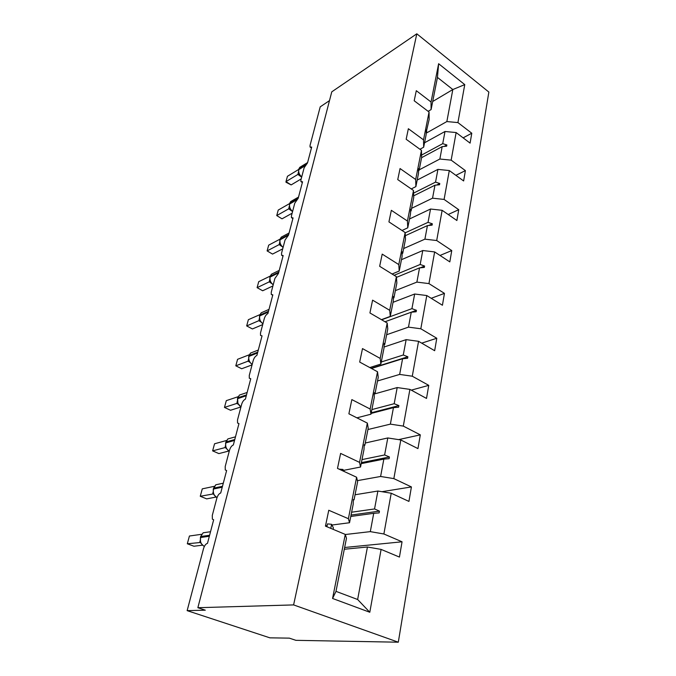 <?xml version="1.0" encoding="UTF-8"?>
<svg xmlns="http://www.w3.org/2000/svg" width="676" height="676" viewBox="0 0 676 676"><rect width="100%" height="100%" fill="white"/><g stroke="black" fill="none" stroke-linecap="round" stroke-linejoin="round"><path stroke-width="1.01" d="M398.308 642.2L295.902 640.333L289.303 638.136L269.901 637.84L187.142 610.639L205.293 610.183L197.865 607.707L293.604 604.91L398.308 642.2L488.858 92.063L416.813 33.8L293.604 604.91M187.142 610.639L203.518 548.633C204.473 545.608 205.791 543.842 207.481 543.343L213.667 519.793L212.374 519.16L212.298 515.399L216.835 498.229C217.748 495.339 219.041 493.59 220.722 492.981L226.621 470.547L225.26 469.955L225.201 466.558L229.527 450.182C230.406 447.411 231.674 445.678 233.338 444.977L238.974 423.573L237.555 423.041L237.513 419.957L241.645 404.316C242.49 401.662 243.732 399.947 245.388 399.17L250.762 378.721L249.3 378.247L249.267 375.45L253.221 360.502C254.032 357.95 255.258 356.252 256.897 355.399L262.035 335.854L260.53 335.44L260.514 332.896L264.291 318.599C265.068 316.14 266.276 314.458 267.907 313.537L272.825 294.829L271.279 294.491L271.27 292.167L274.887 278.478L278.436 273.467L283.151 255.545L281.579 255.283L281.571 253.154L285.044 240.031L288.534 235.079L293.054 217.892L291.449 217.706L291.457 215.754L294.778 203.163L298.217 198.254L302.552 181.768L300.93 181.65L300.938 179.858L304.132 167.766L307.512 162.916L311.678 147.072L310.03 147.03L310.047 145.382L320.221 106.85L329.499 100.606M424.545 142.78L445.002 131.49L442.729 143.658L421.554 155.091M463.128 137.845L471.78 133.223L470.09 143.126L456.131 132.547L445.002 131.49M432.699 101.493L452.827 89.536L437.448 77.41L431.102 109.58L431.043 101.992L416.298 90.685L414.194 100.758L429.057 112.022L423.531 139.864L423.666 147.216L419.94 149.261M426.226 132.057L429.133 119.551L429.057 112.022M417.185 180.053L437.921 169.389L435.547 182.123L413.585 193.125M455.886 175.338L465.401 170.614L463.635 180.957L449.295 170.555L437.921 169.389M423.531 139.864L408.363 128.727L406.166 139.264L421.452 150.359L415.672 179.503L415.892 186.593L411.253 188.942M418.554 170.715L419.086 170.436L421.613 157.643L421.452 150.359M409.504 218.982L430.527 209.028L428.043 222.345L405.161 232.857M448.205 214.503L458.734 209.687L456.883 220.511L442.138 210.304L430.527 209.028M415.672 179.503L400.057 168.552L397.75 179.596L413.492 190.488L407.434 221.027L407.755 227.82L402.009 230.491M410.518 211.182L411.092 210.904L413.737 197.502L413.492 190.488M401.459 259.694L422.779 250.526L420.176 264.477L394.159 275.284M440.017 255.452L451.754 250.568L449.819 261.891L434.643 251.928L422.779 250.526M407.434 221.027L391.345 210.304L388.928 221.889L405.144 232.544L398.789 264.586L399.22 271.042L392.105 274.017M402.093 253.576L402.727 253.297L405.499 239.253L405.144 232.544M393.052 302.307L414.667 294.009L411.929 308.645L381.653 319.79M431.22 298.293L444.453 293.376L442.425 305.248L426.793 295.547L414.667 294.009M398.789 264.586L382.202 254.117L379.659 266.293L396.389 276.678L389.722 310.318L390.272 316.402L381.425 319.655M393.255 298.04L393.947 297.778L396.854 283.033L396.389 276.678M383.968 347.05L406.149 339.639L403.276 355.001L381.264 361.99M421.706 343.146L436.789 338.253L434.66 350.709L418.562 341.312L406.149 339.639M389.722 310.318L372.594 300.152L369.924 312.954L387.196 323.027L380.182 358.407L380.858 364.06L369.78 367.558M383.993 344.726L384.72 344.481L387.779 329.001L387.196 323.027M374.25 394.024L397.201 387.559L394.184 403.707L371.868 409.588M411.278 390.145L428.753 385.354L426.514 398.434L409.901 389.393L397.201 387.559M380.182 358.407L362.497 348.588L359.683 362.057L377.529 371.775L370.144 409.022L370.963 414.202L356.886 417.836M374.293 393.804L375.028 393.593L378.247 377.309L377.529 371.775M365.268 443.017L387.796 437.955L384.619 454.956L361.998 459.604M398.595 439.628L420.303 434.854L417.954 448.61L400.8 439.966L387.796 437.955M370.144 409.022L351.85 399.6L348.884 413.805L367.347 423.108L359.556 462.384L360.536 467.023L343.645 470.344M364.068 445.476L364.82 445.307L368.209 428.153L367.347 423.108M355.052 494.764L377.884 491.029L374.546 508.943L351.613 512.214M381.948 491.697L411.414 486.931L408.938 501.415L391.218 493.227L377.884 491.029M359.556 462.384L340.62 453.419L337.493 468.409L356.607 477.239L348.385 518.703L328.764 510.262L325.452 526.122L345.267 534.412L332.567 598.471L335.989 591.356L357.638 599.502L369.797 612.262L332.567 598.471M353.295 499.944L354.055 499.826L357.629 481.726L356.607 477.239M344.295 549.25L367.44 546.994L357.638 599.502M391.218 493.227L383.883 533.981L402.051 541.797L399.44 557.075L381.103 549.402L367.44 546.994M335.989 591.356L346.467 538.273L345.267 534.412M431.102 109.58L428.128 111.32M437.448 77.41L438.631 63.721L464.758 84.61L457.922 122.593L471.78 133.223M457.922 122.593L446.853 121.562L426.184 133.18M456.131 132.547L451.162 160.153L465.401 170.614M451.162 160.153L439.865 159.021L419.196 169.853M449.295 170.555L444.098 199.428L458.734 209.687M444.098 199.428L432.547 198.178L411.6 208.326M442.138 210.304L436.696 240.529L451.754 250.568M436.696 240.529L424.9 239.16L403.665 248.548M434.643 251.928L428.947 283.599L444.453 293.376M428.947 283.599L416.889 282.103L395.35 290.638M426.793 295.547L420.818 328.773L436.789 338.253M420.818 328.773L408.481 327.133L386.647 334.73M418.562 341.312L412.275 376.211L428.753 385.354M412.275 376.211L399.651 374.42L377.521 380.977M409.901 389.393L403.302 426.1L420.303 434.854M403.302 426.1L390.373 424.131L367.93 429.53M400.8 439.966L393.846 478.616L411.414 486.931M393.846 478.616L380.605 476.47L357.384 480.653M438.631 63.721L431.043 101.992M381.103 549.402L369.797 612.262M421.604 157.669L442.172 146.624L439.865 159.021M426.717 131.778L426.505 129.817L426.26 131.034L426.125 134.761L423.666 147.216M442.172 146.624L446.65 146.168L446.87 144.96L442.729 143.658M413.678 195.82L434.972 185.216L432.547 198.178M419.086 170.436L418.833 168.611L418.579 169.887L418.469 173.555L415.892 186.593M434.972 185.216L439.544 184.759L439.78 183.5L435.547 182.123M405.313 235.687L427.435 225.598L424.9 239.16M411.092 210.904L410.797 209.23L410.45 214.165L407.755 227.82M427.435 225.598L432.108 225.142L432.353 223.815L428.043 222.345M396.449 277.388L419.542 267.882L416.889 282.103M402.727 253.297L402.381 251.793L402.102 253.196L402.051 256.719L399.22 271.042M419.542 267.882L424.325 267.426L424.579 266.04L420.176 264.477M385.041 321.768L411.261 312.211L408.481 327.133M393.947 297.778L393.542 296.46L393.238 301.369L390.272 316.402M411.261 312.211L416.162 311.763L416.433 310.309L411.929 308.645M371.496 368.488L402.583 358.745L399.651 374.42M384.72 344.481L384.264 343.374L383.976 348.258L380.858 364.06M402.583 358.745L407.594 358.297L407.873 356.776L403.276 355.001M371.107 413.433L393.449 407.645L390.373 424.131M375.028 393.593L374.504 392.722L374.183 394.345L374.242 397.572L370.963 414.202M393.449 407.645L398.595 407.205L398.891 405.6L394.184 403.707M361.195 463.643L383.85 459.105L380.605 476.47M364.82 445.307L364.229 444.69L363.992 449.489L360.536 467.023M383.85 459.105L389.114 458.674L389.427 456.984L384.619 454.956M350.768 516.472L373.727 513.321L370.304 531.632L345.301 534.522M354.055 499.826L353.387 499.505L353.185 504.245L349.534 522.742L332.288 524.982M327.133 525.649L325.511 525.86M349.534 522.742L348.385 518.703M373.727 513.321L379.135 512.898L379.464 511.115L374.546 508.943M383.883 533.981L370.304 531.632M344.642 547.501L402.051 541.797M464.758 84.61L452.827 89.536L446.853 121.562M416.813 33.8L331.772 91.843L197.865 607.707M351.047 515.061L379.464 511.115M361.398 462.637L389.427 456.984M371.242 412.791L398.891 405.6M371.149 368.302L407.873 356.776M385.016 321.751L416.433 310.309M420.278 267.806L424.579 266.04M428.728 225.471L432.353 223.815M436.654 185.055L439.78 183.5M444.132 146.43L446.87 144.96M200.527 542.482L187.311 543.774L189.424 536.017L201.685 534.285M187.311 543.774L193.953 546.233L202.454 545.177M199.834 542.152L200.138 540.614M208.656 531.995L203.163 532.781L200.603 536.6L200.383 541.814L200.992 543.31L203.586 545.98M200.772 542.718L199.91 542.144M333.124 529.333L333.412 527.939L331.603 524.289L327.497 523.883L326.905 526.731M330.767 528.345L331.603 524.289M213.405 493.911L200.257 496.277L202.276 488.858L214.376 486.314M200.257 496.277L206.695 498.88L215.948 497.08M212.737 493.776L213.075 492.069M220.579 483.771L215.779 484.793L213.27 489.162L213.303 493.227L213.954 494.807L216.996 497.671C213.962 495.762 212.805 492.88 213.515 489.018L222.235 487.219M213.701 494.131L212.813 493.767M344.337 471.578L342.893 469.431L339.107 469.161M342.614 470.775L342.893 469.431M226.139 448.196L225.057 447.58L212.627 450.875L214.562 443.777L226.511 440.498M212.627 450.875L218.872 453.596L228.784 451.036M225.057 447.58L225.421 445.721M232.02 437.786L227.863 438.935L225.615 442.949L225.64 446.828L226.333 448.501L229.24 451.281M226.054 447.74L225.133 447.563M238.138 404.206L236.837 403.411L224.466 407.425L226.316 400.64L238.121 396.702M224.466 407.425L230.533 410.264L240.943 406.96L237.859 403.386L236.913 403.395L237.234 401.426M243.022 393.863L239.439 395.063L237.631 397.944L237.859 403.386M249.621 362.125L248.109 361.145L235.797 365.817L237.572 359.311L249.25 354.782M235.797 365.817L241.695 368.75L252.055 364.896M248.109 361.145L248.531 359.049M253.618 351.866L250.542 353.066L248.7 356.505L248.717 360.038L249.486 361.897L252.165 364.499M249.157 360.959L248.185 361.119M260.649 321.835L258.908 320.661L246.672 325.925L248.371 319.689L259.93 314.619M246.672 325.925L252.401 328.95L262.702 324.598M258.908 320.661L259.356 318.472M263.843 311.653L261.198 312.811L259.516 316.022L259.525 319.402L260.336 321.345L262.896 323.863M259.973 320.314L258.984 320.627M271.27 283.244L269.268 281.841L257.1 287.655L258.731 281.664L270.189 276.104M262.677 290.764L257.1 287.655L262.677 290.764L272.91 285.948M269.268 281.841L269.724 279.568M273.704 273.104L271.422 274.211L269.876 277.202L269.885 280.439L270.73 282.475L273.188 284.909M270.349 281.36L269.335 281.808M281.52 246.267L279.205 244.585L267.113 250.906L268.676 245.151L280.05 239.135M272.538 254.083L267.113 250.906L272.538 254.083L282.712 248.852M279.205 244.585L279.678 242.253M283.219 236.11L281.25 237.158L279.822 239.963L279.83 243.064L280.717 245.177L283.058 247.534M280.295 243.977L279.272 244.551M291.483 210.827L288.745 208.808L276.738 215.585L278.242 210.059L289.531 203.611M282.027 218.83L276.738 215.585L282.027 218.83L292.125 213.21M288.745 208.808L289.235 206.434M292.395 200.586L290.697 201.558L289.556 203.527L289.379 207.177L290.3 209.374L292.539 211.639M289.852 208.081L288.813 208.774M301.352 176.943L297.913 174.425L285.99 181.616L287.444 176.292L298.657 169.465M291.145 184.911L285.973 182.216L285.99 181.616L291.145 184.911L301.175 178.946M297.913 174.425L298.429 171.991M301.259 166.44L299.789 167.335L298.733 169.177L298.555 172.693L299.51 174.957L301.657 177.146M299.037 173.588L297.989 174.383M209.594 535.282L200.84 536.49L200.586 537.445C199.834 541.611 201.102 544.586 204.38 546.385M200.349 537.555L209.34 536.245M200.409 542.27L199.876 542.169M213.27 489.162L213.751 488.114L222.48 486.297M234.766 439.552L226.088 441.918L225.86 442.788C225.184 446.473 226.316 449.295 229.249 451.238M225.615 442.949L234.538 440.431M226.029 447.816L225.1 447.605M246.512 394.885L237.876 397.758L237.656 398.587C237.014 402.127 238.121 404.882 240.969 406.868M237.411 398.772L246.292 395.73M237.851 403.631L236.879 403.445M257.742 352.179L249.157 355.5L248.945 356.294C248.337 359.691 249.419 362.395 252.19 364.398M248.7 356.505L257.531 352.982M249.182 361.364L248.151 361.178M268.499 311.29L259.964 315.024L259.761 315.785C259.178 319.047 260.235 321.7 262.93 323.728M259.516 316.022L268.296 312.058M260.057 320.872L258.95 320.686M278.799 272.107L270.324 276.222L270.13 276.949C269.572 280.092 270.611 282.686 273.231 284.74M269.876 277.202L278.605 272.85M270.485 282.061L269.301 281.867M288.677 234.538L280.261 238.991L280.075 239.693C279.551 242.718 280.557 245.261 283.117 247.323M279.822 239.963L287.722 235.645M280.481 244.805L279.239 244.619M297.288 198.972L289.81 203.239L289.624 203.915C289.125 206.822 290.114 209.323 292.607 211.402M289.379 204.203L296.291 200.113M290.08 209.028L288.779 208.842M305.552 164.876L298.978 168.882L298.809 169.524C298.327 172.338 299.299 174.78 301.724 176.867M298.555 169.828L304.977 165.772M299.307 174.636L297.947 174.459M272.2 295.006L272.707 295.285M282.399 255.765L282.999 256.12M292.193 218.154L292.877 218.576M301.589 182.072L302.341 182.562M310.622 147.427L311.442 147.976M210.532 531.725L203.163 532.781L200.603 536.6M223.291 483.196L215.779 484.793L213.515 488.249M235.485 436.823L227.863 438.935L225.843 442.079M247.146 392.486L239.439 395.063L237.631 397.944M258.308 350.041L250.542 353.066L248.912 355.711M268.997 309.38L261.198 312.811L259.719 315.261M279.247 270.4L271.422 274.211L270.07 276.476M289.083 233L281.25 237.158L280.016 239.262M298.53 197.079L290.697 201.558L289.556 203.527M307.605 162.561L299.789 167.335L298.733 169.177"/></g></svg>
